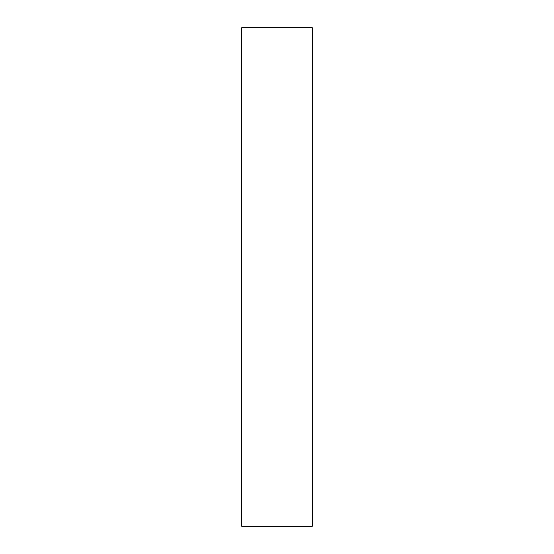 <?xml version="1.0" encoding="UTF-8"?>
<svg xmlns="http://www.w3.org/2000/svg" width="554" height="554" viewBox="0 0 554 554"><rect width="100%" height="100%" fill="white"/><g stroke="black" fill="none" stroke-linecap="round" stroke-linejoin="round"><path stroke-width="0.83" d="M241.745 27.7L312.255 27.7L312.255 526.3L312.255 27.7L241.745 27.7L241.745 526.3L312.255 526.3L241.745 526.3L241.745 27.7"/></g></svg>
